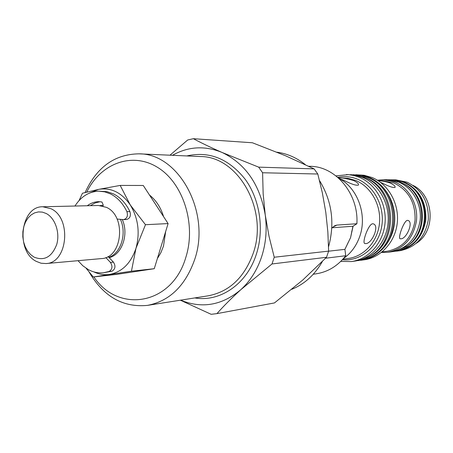 <?xml version="1.0" encoding="UTF-8"?>
<svg xmlns="http://www.w3.org/2000/svg" width="453" height="453" viewBox="0 0 453 453"><rect width="100%" height="100%" fill="white"/><g stroke="black" fill="none" stroke-linecap="round" stroke-linejoin="round"><path stroke-width="0.68" d="M126.093 219.49L126.54 219.501C130 218.493 131.121 215.849 129.898 211.562C125.906 203.284 120.43 197.389 113.471 193.878L106.948 191.653L98.907 191.177C89.054 191.54 81.064 196.494 74.949 206.03M117.055 219.042L123.561 219.626C127.027 218.618 128.148 215.956 126.919 211.653C122.922 203.346 117.435 197.429 110.464 193.907L104.756 191.851L98.907 191.177M78.018 260.685L82.848 265.781L88.346 269.609C93.205 272.236 98.256 273.289 103.488 272.763L109.167 271.46C112.389 269.241 112.808 266.222 110.419 262.406L105.826 257.559M87.276 205.747C90.753 203.131 94.547 201.772 98.652 201.664L101.919 201.987L103.21 204.943L103.046 206.058M90.328 205.679L95.051 202.978L100.17 201.698M103.488 272.763L112.168 271.143C115.39 268.929 115.804 265.922 113.42 262.117L108.08 256.494M396.647 251.126L399.908 250.719C415.741 247.514 425.197 237.219 428.283 219.841C428.957 202.095 421.89 189.535 407.077 182.174L395.928 179.875L392.643 179.835M397.338 251.047C413.227 247.831 422.723 237.485 425.82 220.011C426.494 202.174 419.399 189.552 404.529 182.146L393.34 179.835M394.472 251.375L399.495 250.554L409.954 245.719C430.775 232.304 428.663 194.716 406.471 183.72C401.392 180.957 396.058 179.66 390.452 179.83M392.202 251.692L396.551 250.928L406.958 246.132C428 232.672 425.865 194.66 403.447 183.641C398.6 181.019 393.51 179.728 388.164 179.773M291.817 289.286C304.546 284.082 314.716 274.858 322.315 261.602M180.6 300.163C201.93 308.884 221.998 305.401 240.792 289.716C250.152 281.183 257.083 270.243 261.585 256.896C265.945 243.459 267.168 229.512 265.254 215.05L269.054 236.443L274.241 257.236L328.635 251.126L327.842 231.8L325.803 212.389L322.389 193.035L317.802 174.014L262.593 172.757L263.153 193.669L265.254 215.05C259.96 184.626 245.577 163.771 222.117 152.48C204.858 145.453 188.306 146.398 172.457 155.311M271.998 263.974L240.792 289.716C231.494 298.182 223.544 306.149 216.947 313.618L274.461 302.932L302.746 280.045L326.511 257.281L271.998 263.974L274.241 257.236M89.122 272.049C103.539 296.619 123.001 307.729 147.514 305.379C169.637 301.081 185.356 285.809 194.665 259.558C211.098 212.327 178.714 153.369 138.997 153.833C114.756 154.19 96.795 167.083 85.119 192.514M93.856 276.919C118.403 313.776 172.072 305.124 185.826 257.389C196.46 224.201 183.086 182.712 157.423 167.282C131.885 151.489 100.475 163.601 86.766 192.089M157.378 258.544L160.883 252.678L163.493 246.07L165.673 231.5M163.573 216.625C160.758 207.451 156.07 200.254 149.501 195.05M100.051 205.537L103.137 205.458M36.263 261.375C15.317 251.143 20.561 206.024 42.814 206.766L51.002 208.731C71.965 218.04 67.712 263.204 46.008 263.555L41.053 263.221L36.263 261.375M42.814 206.766L98.443 205.492L106.37 207.327C126.642 216.007 122.452 258.182 101.427 258.589L46.008 263.555M34.037 257.1L30.566 254.541L27.576 251.047L25.221 246.783L23.607 241.964L22.814 236.828L22.882 231.619L23.799 226.596L25.527 221.998L27.99 218.057L31.064 214.96L34.604 212.876L38.437 211.908L42.372 212.112L46.212 213.499C55.141 218.052 60.158 232.649 56.744 244.399C51.88 257.027 44.315 261.256 34.037 257.1M360.463 260.311L364.172 259.818C381.058 257.604 395.424 241.794 397.292 222.65C399.252 203.516 388.317 184.167 372.162 177.553L364.031 175.254L355.656 174.762M361.313 260.203C378.261 257.989 392.683 242.095 394.557 222.842C396.522 203.601 385.543 184.144 369.325 177.502L363.006 175.532L356.511 174.773M382.139 251.891L386.93 251.29C402.598 248.142 411.97 237.91 415.039 220.6C415.718 202.916 408.725 190.402 394.07 183.052L382.966 180.758L378.136 180.702M378.312 180.815C381.709 180.77 385.673 181.506 390.214 183.023C393.804 184.75 395.429 186.206 395.084 187.395C393.221 187.95 388.844 186.466 381.953 182.95L380.537 182.383M400.78 238.799L400.141 238.737C397.57 238.482 403.878 220.6 407.411 220.351L408.062 220.447C413.821 222.168 406.369 239.224 400.78 238.799M381.443 252.446L387.592 252.287C403.714 249.02 413.34 238.476 416.477 220.662C418.255 204.32 408.866 187.74 394.869 182.044L383.515 179.694L377.389 180.226M387.592 252.287L391.415 251.8C407.445 248.555 417.02 238.091 420.141 220.407C421.907 204.19 412.575 187.74 398.657 182.083L387.366 179.75L383.515 179.694M338.544 178.052C341.245 177.621 346.239 178.448 353.533 180.521C357.219 182.299 358.867 183.816 358.47 185.062C356.313 185.764 351.494 184.212 344.003 180.402L338.986 178.437M365.645 243.601L364.835 243.521C361.692 243.102 368.391 224.025 372.626 223.765L373.436 223.89C379.784 225.826 371.873 243.974 365.645 243.601M340.764 261.404L351.313 261.568C368.476 259.32 383.096 243.136 384.988 223.522C386.975 203.912 375.837 184.088 359.405 177.321L353.929 175.526L348.306 174.631L335.956 175.883M351.313 261.568L354.484 261.138C371.579 258.895 386.137 242.808 388.023 223.306C390.005 203.816 378.918 184.105 362.553 177.378L355.243 175.198L346.42 174.541M343.459 258.544C350.877 253.323 356.251 246.092 359.591 236.851C367.598 215.288 357.796 187.972 338.957 178.425M313.255 274.241L316.404 273.771C328.074 271.891 337.853 265.877 345.741 255.724L344.903 249.36L350.554 237.689L352.938 226.262L332.157 227.751M332.893 227.032L336.941 225.084L356.89 223.737C358.77 193.986 335.815 166.455 310.367 166.325L308.753 166.262M356.89 223.737L352.938 226.262M336.941 225.084L335.073 225.566L331.806 228.125M325.611 258.221L345.741 255.724M328.612 251.189L344.903 249.36M366.222 176.913L369.127 177.978C400.146 188.935 402.496 242.649 372.57 256.098L370.718 256.987M353.119 174.733L360.933 175.419L367.649 177.474C399.116 188.584 401.5 243.131 371.143 256.772L364.693 259.359L357.944 260.622M362.813 176.817L365.826 177.921C397.026 188.952 399.336 243.108 369.212 256.568L367.343 257.463M350.526 174.643L357.87 175.402L364.325 177.412C395.984 188.601 398.329 243.601 367.762 257.253L361.704 259.705L355.379 261.002M120.419 219.36C127.055 233.505 120.923 253.335 108.873 257.327M109.173 257.644C121.925 254.767 129.094 234.303 122.293 219.535M93.896 271.908C99.003 274.348 104.264 275.181 109.66 274.405C122.14 271.981 130.911 263.272 135.985 248.272C140.153 232.723 138.256 218.295 130.294 204.983C121.631 192.514 111.064 187.316 98.601 189.377L89.468 193.103M93.295 276.981L116.698 274.371L154.258 268.703L131.432 271.205L93.295 276.981L86.132 268.278M131.432 271.205L135.985 248.272L145.47 224.705L130.294 204.983L120.187 185.424L98.601 189.377L82.463 193.227L79.06 200.56M145.47 224.705L168.103 223.578L154.258 268.703M168.103 223.578L143.256 185.475L120.187 185.424M134.751 271.647L139.83 270.883M169.977 155.203L187.701 139.977L193.357 138.697C201.432 143.006 211.019 147.604 222.117 152.48L258.663 167.14L314.11 168.884L285.464 155.741L252.423 142.769L193.357 138.697M262.593 172.757L258.663 167.14M216.947 313.618L211.155 314.303L180.362 300.203M317.802 174.014L314.11 168.884M326.511 257.281L328.635 251.126M328.55 246.823C334.988 223.125 331.97 201.03 319.495 180.532M305.282 164.609C296.585 157.678 287.111 153.539 276.862 152.191M409.212 246.228L410.996 245.05C431.42 231.891 429.348 195.05 407.575 184.263L405.673 183.295M406.25 246.613L408.079 245.418C428.697 232.23 426.607 195.017 404.642 184.224L402.694 183.239M416.364 243.255C436.154 230.928 434.161 195.481 413.113 185.447M129.898 211.562L126.919 211.653M113.42 262.117L110.419 262.406M112.168 271.143L109.167 271.46M406.517 183.742L406.8 183.85M147.514 305.379L208.187 295.815C229.28 291.738 244.263 277.644 253.131 253.538C268.788 210.22 238.25 156.217 200.362 156.54L138.997 153.833M186.8 155.94C209.252 150.866 228.765 158.714 245.339 179.473C259.982 199.711 264.416 229.677 256.307 254.337C246.828 284.178 220.005 302.304 194.779 297.927M337.728 177.333C344.512 175.945 351.2 176.596 357.779 179.292C374.75 186.251 385.486 207.831 381.5 227.661C377.666 247.536 360.084 261.591 342.36 259.762M342.904 259.173L348.159 258.487C364.076 256.506 377.655 241.568 379.461 223.408C381.352 205.26 371.098 186.851 355.888 180.549L348.08 178.329L338.334 177.859M353.114 226.132L350.554 237.689L345.554 247.944M126.54 219.501L123.561 219.626M101.648 205.419L103.142 205.385M348.029 242.791L347.491 243.884M351.924 230.826L351.653 232.134M334.552 225.832L335.073 225.566M368.159 177.593L366.664 177.078M364.767 177.497L363.255 176.981M367.762 257.253L369.212 256.568M371.143 256.772L372.57 256.098M407.575 184.263L406.471 183.72M410.996 245.05L409.954 245.719M404.642 184.224L403.447 183.641M408.079 245.418L406.958 246.132"/></g></svg>
